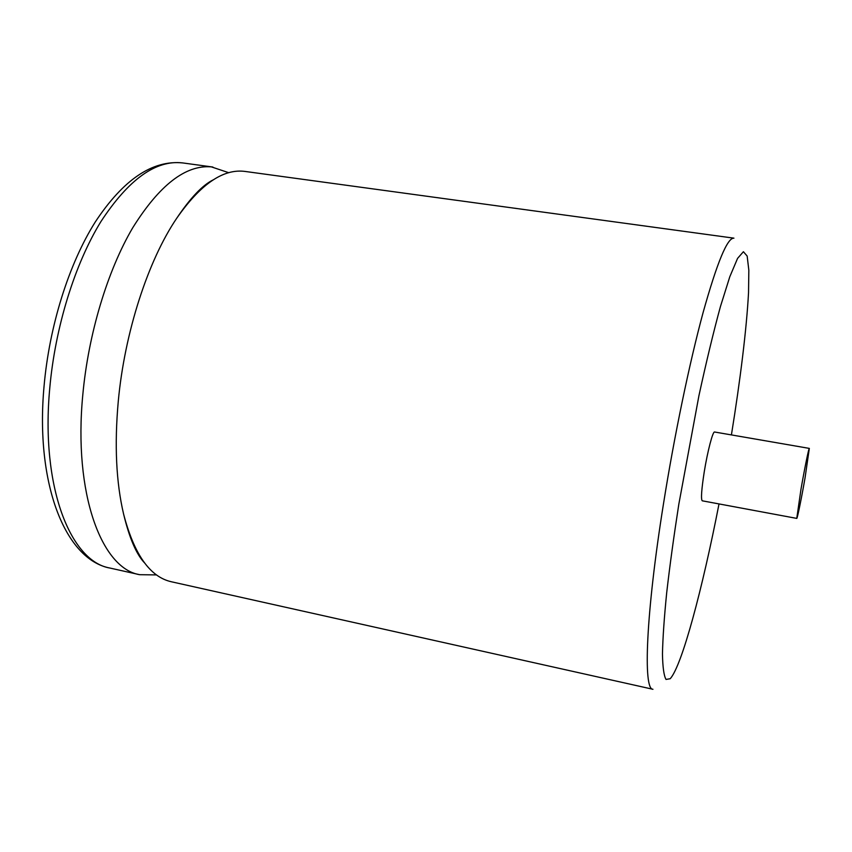 <?xml version="1.0" encoding="UTF-8"?>
<svg xmlns="http://www.w3.org/2000/svg" width="852" height="852" viewBox="0 0 852 852"><rect width="100%" height="100%" fill="white"/><g stroke="black" fill="none" stroke-linecap="round" stroke-linejoin="round"><path stroke-width="1.28" d="M245.12 171.444L243.619 171.273C222.308 169.197 200.007 184.873 176.694 218.293C148.099 260.446 124.594 332.408 118.258 401.462C114.37 444.84 116.149 482.37 123.593 514.054C134.126 554.482 150.069 577.049 171.444 581.778L652.952 689.279C643.015 689.939 645.816 614.1 663.452 504.011C674.337 435.542 689.556 362.526 703.102 312.546C717.128 262.384 727.406 237.58 733.945 238.166L245.12 171.444M800.976 489.293L796.758 518.399C797.28 518.975 801.54 498.058 805.065 477.78L809.325 448.397C808.857 447.63 804.586 468.462 800.976 489.293M809.325 448.397L714.594 432.007C712.858 431.037 707.543 451.304 704.253 471.816C701.494 489.612 700.823 499.272 702.24 500.806L796.758 518.399M228.783 172.711L211.328 166.864C185.608 164.755 159.388 185.076 132.678 227.857C107.597 270.51 88.406 333.707 82.804 394.785C73.229 493.872 101.707 568.646 139.696 574.695L156.576 574.908M731.41 434.914C740.303 380.045 746.618 328.68 748.535 292.662L748.833 270.19L747.161 256.047L743.402 251.713L737.576 258.38L729.813 276.708L720.419 306.613C713.497 331.982 706.34 361.642 698.949 395.605L678.831 504.16C673.857 536.153 669.81 565.632 666.711 592.598C664.219 617.402 662.803 637.85 662.462 653.942C662.718 667.244 663.9 675.742 666.019 679.438L670.215 678.714C681.951 665.817 702.442 588.902 719.013 503.937M49.725 388.565C40.566 487.014 70.599 561.67 110.036 568.071C65.04 559.668 35.209 483.361 44.016 386.627C49.267 326.135 68.831 263.939 95.275 221.967C123.348 179.516 152.508 159.835 182.765 162.934C155.991 159.675 128.716 179.218 100.93 221.563C74.891 263.832 55.124 327.2 49.725 388.565M176.694 218.293C190.433 197.834 202.627 185.012 213.309 179.815M123.593 514.054C129.355 538.017 136.331 554.29 144.531 562.874M110.036 568.071L139.696 574.695M182.765 162.934L212.883 167.045"/></g></svg>
